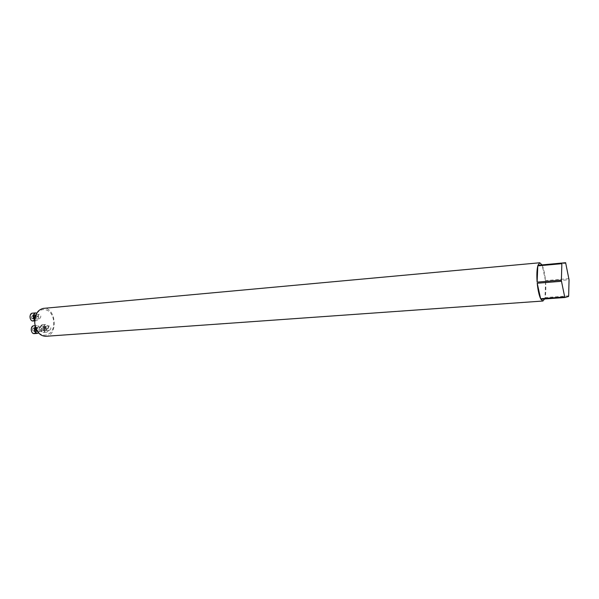 <?xml version="1.0" encoding="UTF-8"?>
<svg xmlns="http://www.w3.org/2000/svg" width="599" height="599" viewBox="0 0 599 599"><rect width="100%" height="100%" fill="white"/><g stroke="black" fill="none" stroke-linecap="round" stroke-linejoin="round"><path stroke-width="0.45" stroke-dasharray="3 2.25" d="M38.89 329.405L40.313 326.964C42.477 328.304 42.589 329.802 40.65 331.457L38.89 329.405M34.772 323.445C33.117 306.156 52.248 304.539 53.648 321.296C55.505 337.993 36.502 340.719 34.772 323.445M37.655 316.691L39.04 314.28C41.226 315.598 41.353 317.096 39.437 318.765L37.655 316.691M47.808 328.312L49.185 325.901C51.297 327.226 51.409 328.709 49.522 330.341L47.808 328.312M568.661 295.876L544.993 297.598L545.577 281.665L569.05 279.755M540.897 299.23L544.835 298.197L568.518 296.483M544.835 298.197L544.596 298.961M45.666 336.301C58.47 335.972 56.081 306.636 43.39 308.38M542.207 265.364C543.742 268.906 544.835 273.983 545.487 280.594L542.207 265.364L565.853 263.231M568.96 278.67L545.487 280.594M545.577 281.665C546.071 288.306 545.876 293.615 544.993 297.598M35.7 314.572L37.497 316.646L36.097 319.05L34.929 318.518M29.972 316.399C31.71 312.476 33.439 312.618 35.169 316.826C34.248 321.341 32.571 321.813 30.13 318.226M33.963 317.455L33.424 315.628L32.039 315.269L31.193 316.736L31.732 318.571L33.117 318.923L33.963 317.455L36.449 317.245L35.611 318.713L34.225 318.354L33.686 316.519L34.532 315.044L35.91 315.411L36.449 317.245M34.735 320.285L36.232 320.727C37.932 320.338 38.748 318.938 38.68 316.519L36.764 313.157M33.117 320.989C34.817 320.6 35.633 319.2 35.573 316.789C35.176 314.46 34.128 313.255 32.428 313.172M33.424 315.628L35.91 315.411M32.039 315.269L34.532 315.044M31.193 316.736L33.686 316.519M31.732 318.571L34.225 318.354M33.117 318.923L35.611 318.713M35.82 328.087L36.966 327.226L38.725 329.27L37.303 331.704M31.223 328.993C32.975 325.107 34.705 325.242 36.397 329.405C35.461 333.972 33.776 334.444 31.358 330.835M33.986 327.81L32.705 328.469L32.526 330.386L33.641 331.629L34.922 330.962L35.094 329.061L33.986 327.81L36.479 327.616L37.587 328.866L37.415 330.775L36.135 331.442L35.019 330.191L35.199 328.274L36.479 327.616M38.576 332.932L39.916 329.128C39.534 326.829 38.508 325.631 36.831 325.542L35.296 326.365M34.293 333.621C36.022 333.231 36.853 331.816 36.801 329.36C36.419 327.076 35.393 325.878 33.716 325.789M32.705 328.469L35.199 328.274M32.526 330.386L35.019 330.191M33.641 331.629L36.135 331.442M34.922 330.962L37.415 330.775M35.094 329.061L37.587 328.866M44.476 328.566L45.861 326.163L47.583 328.185L46.19 330.588L44.476 328.566M45.247 328.319C44.012 333.074 42.327 333.276 40.185 328.941C41.436 324.186 43.121 323.984 45.247 328.319M41.368 328.297L41.9 330.101L43.255 330.431L44.071 328.963L43.547 327.166L42.192 326.829L41.368 328.297L43.854 328.102L44.678 326.635L46.026 326.972L46.55 328.776L45.734 330.244L44.386 329.907L43.854 328.102M48.736 328.042C48.362 325.774 47.358 324.591 45.726 324.501C42.215 324.583 42.829 332.707 46.31 332.25C47.987 331.868 48.796 330.468 48.736 328.042M45.644 328.282C45.269 326.021 44.266 324.838 42.626 324.748C39.107 324.838 39.714 332.932 43.203 332.482C44.888 332.101 45.696 330.7 45.644 328.282M41.9 330.101L44.386 329.907M43.255 330.431L45.734 330.244M44.071 328.963L46.55 328.776M43.547 327.166L46.026 326.972M42.192 326.829L44.678 326.635M36.097 319.05L39.437 318.765M36.075 314.535L39.04 314.28M36.232 320.727L34.705 320.854M37.625 331.681L40.65 331.457M36.966 327.226L40.313 326.964M36.831 325.542L35.131 325.676M46.19 330.588L49.522 330.341M45.861 326.163L49.185 325.901M45.726 324.501L42.626 324.748M46.31 332.25L43.203 332.482"/><path stroke-width="0.9" d="M564.954 297.501L568.518 296.483L568.661 295.876L569.05 279.755L565.621 262.699L537.962 265.282L561.997 263.111L561.855 263.687L537.797 265.866L537.123 282.129L561.383 280.152L561.435 280.714L561.48 281.283L537.221 283.245L540.635 298.736L564.715 296.992L564.954 297.501L540.897 299.23L542.896 301.027L544.596 298.961M540.635 298.736C539.048 295.292 537.909 290.126 537.221 283.245M537.962 265.282L539.781 262.766L43.39 308.38C37.46 309.78 34.592 314.804 34.787 323.46C36.172 331.681 39.804 335.957 45.666 336.301L542.896 301.027M537.123 282.129C536.622 275.203 536.846 269.782 537.797 265.866M539.781 262.766L541.96 264.848M34.929 318.518L34.308 316.976L36.075 314.535M30.13 318.226L29.972 316.399M36.764 313.157L35.543 312.895C32.638 314.572 32.368 317.036 34.735 320.285M35.543 312.895L32.428 313.172C28.819 313.292 29.546 321.483 33.117 320.989L34.705 320.854M37.625 331.681L35.543 329.66L35.82 328.087M31.358 330.835L31.223 328.993M35.296 326.365C33.656 329.959 34.36 332.303 37.415 333.388L38.576 332.932M35.131 325.676L33.716 325.789C30.107 325.878 30.721 334.077 34.293 333.621L37.415 333.388M561.997 263.111L565.621 262.699M561.383 280.152L561.855 263.687M564.715 296.992L561.48 281.283"/></g></svg>
